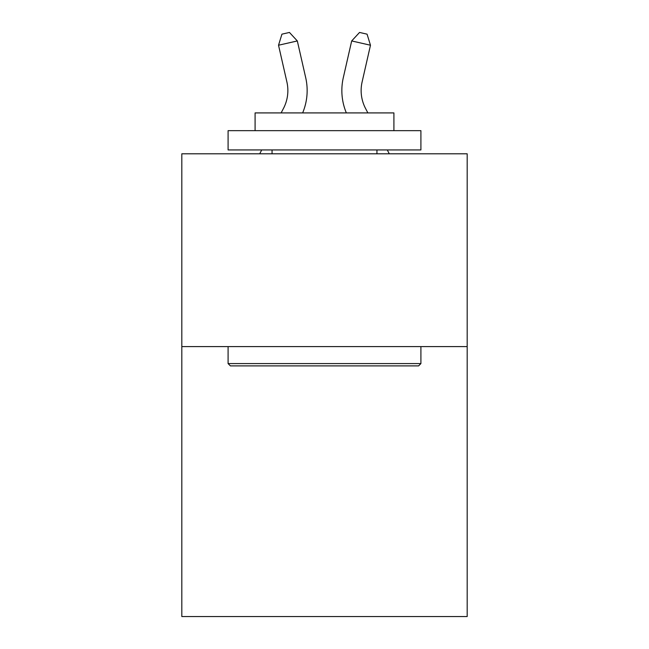 <?xml version="1.0" encoding="UTF-8"?>
<svg xmlns="http://www.w3.org/2000/svg" width="649" height="649" viewBox="0 0 649 649"><rect width="100%" height="100%" fill="white"/><g stroke="black" fill="none" stroke-linecap="round" stroke-linejoin="round"><path stroke-width="0.97" d="M467.183 346.607L467.183 616.55L181.817 616.55L181.817 153.797L467.183 153.797L467.183 346.607L181.817 346.607M281.122 112.918L283.459 108.448A38.567 38.567 0 0 0 286.899 81.985L278.526 45.227L281.934 34.162L289.454 32.45L297.323 40.944L305.703 77.702A57.842 57.842 0 0 1 302.645 112.918M367.878 112.918L365.541 108.448A38.567 38.567 0 0 1 362.101 81.985L370.474 45.227L351.677 40.944L343.297 77.702A57.842 57.842 0 0 0 346.355 112.918M230.403 365.89L228.091 363.578L420.909 363.578L418.597 365.89L230.403 365.89M420.909 130.66L420.909 149.935L228.091 149.935L228.091 130.66L420.909 130.66M255.089 130.66L255.089 112.918L393.911 112.918L393.911 130.66M420.909 346.607L420.909 363.578M228.091 346.607L228.091 363.578M376.947 149.935L376.947 153.797M272.053 149.935L272.053 153.797M278.526 45.227L297.323 40.944L305.703 77.702M370.474 45.227L367.066 34.162L359.546 32.45L351.677 40.944L343.297 77.702M365.541 108.448A38.567 38.567 0 0 1 362.101 81.985A38.567 38.567 0 0 0 365.541 108.448A38.567 38.567 0 0 1 362.101 81.985A38.567 38.567 0 0 0 365.541 108.448A38.567 38.567 0 0 1 362.101 81.985A38.567 38.567 0 0 0 365.541 108.448A38.567 38.567 0 0 1 362.101 81.985A38.567 38.567 0 0 0 365.541 108.448A38.567 38.567 0 0 1 362.101 81.985A38.567 38.567 0 0 0 365.541 108.448A38.567 38.567 0 0 1 362.101 81.985A38.567 38.567 0 0 0 365.541 108.448M283.459 108.448A38.567 38.567 0 0 0 286.899 81.985A38.567 38.567 0 0 1 283.459 108.448A38.567 38.567 0 0 0 286.899 81.985A38.567 38.567 0 0 1 283.459 108.448A38.567 38.567 0 0 0 286.899 81.985M259.705 153.797L261.725 149.935M389.295 153.797L387.275 149.935"/></g></svg>

